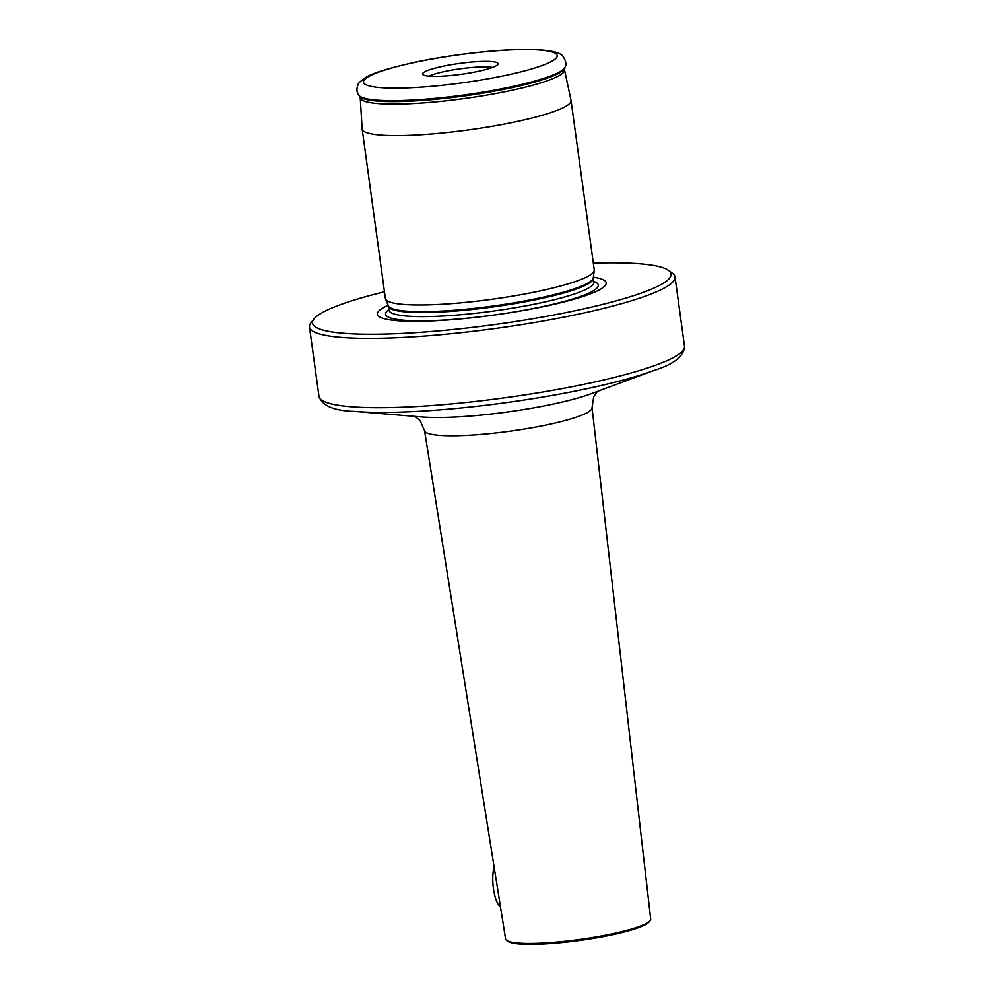 <?xml version="1.0" encoding="UTF-8"?>
<svg xmlns="http://www.w3.org/2000/svg" width="994" height="994" viewBox="0 0 994 994"><rect width="100%" height="100%" fill="white"/><g stroke="black" fill="none" stroke-linecap="round" stroke-linejoin="round"><path stroke-width="1.49" d="M424.55 430.613L505.586 938.908A73.233 10.586 172.2 0 0 506.567 940.299A73.233 10.586 172.2 0 0 573.053 940.274A73.233 10.586 172.2 0 0 647.318 922.879A73.233 10.586 172.2 0 0 650.126 920.63A73.233 10.586 172.2 0 0 650.697 919.028L592.051 407.664A84.54 12.226 172.2 0 1 588.162 412.112A84.54 12.226 172.2 0 1 496.453 432.887A84.54 12.226 172.2 0 1 424.55 430.613L420.089 420.661L415.07 416.411M650.126 920.63L649.132 921.91A72.065 10.412 172.2 0 1 646.373 924.122A72.065 10.412 172.2 0 1 573.289 941.243A72.065 10.412 172.2 0 1 507.872 941.268L506.567 940.299M389.126 310.575L388.406 305.854L385.535 299.057A105.414 15.233 -7.8 0 1 385.374 298.473L362.164 129.108A105.414 15.233 -7.8 0 0 435.086 133.693A105.414 15.233 -7.8 0 0 571.053 100.493A105.414 15.233 -7.8 0 0 571.028 100.332L564.468 69.63L565.027 67.219C568.22 62.721 561.747 53.825 561.287 54.968C559.349 52.471 551.496 50.719 537.717 49.7C524.894 49.066 508.965 49.588 489.905 51.241C464.471 53.514 439.82 57.118 415.939 62.05C388.145 68.213 371.16 73.506 364.984 77.942C360.226 81.458 357.977 83.571 358.225 84.279C356.287 88.789 356.56 92.504 359.02 95.436A104.345 15.084 -7.8 0 0 430.651 98.754A104.345 15.084 -7.8 0 0 565.027 67.219M448.94 75.693A38.07 5.504 -7.8 0 0 497.969 64.175A38.07 5.504 -7.8 0 0 471.703 62.05A38.07 5.504 -7.8 0 0 422.798 74.475A38.07 5.504 -7.8 0 0 448.94 75.693M492.539 67.443A35.138 5.082 -7.8 0 0 471.504 67.542A35.138 5.082 -7.8 0 0 428.911 76.153M564.468 69.63A103.09 14.898 -7.8 0 1 431.533 102.245A103.09 14.898 -7.8 0 1 360.213 97.611L362.151 128.947A105.414 15.233 -7.8 0 0 362.164 129.108M385.535 299.057A105.414 15.233 -7.8 0 0 458.296 303.058A105.414 15.233 -7.8 0 0 594.25 270.467A105.414 15.233 -7.8 0 0 594.25 269.871L571.053 100.493M388.169 305.27A115.466 16.687 -7.8 0 0 457.252 319.211A115.466 16.687 -7.8 0 0 579.303 297.641A115.466 16.687 -7.8 0 0 593.393 277.164M384.454 291.764A180.97 26.155 -7.8 0 0 313.893 319.037A180.97 26.155 -7.8 0 0 437.671 330.952A180.97 26.155 -7.8 0 0 668.627 270.443A180.97 26.155 -7.8 0 0 593.331 263.149M313.893 319.037L310.911 322.876A184.486 26.664 -7.8 0 0 309.482 327.014A184.486 26.664 -7.8 0 0 437.087 335.028A184.486 26.664 -7.8 0 0 675.025 276.928A184.486 26.664 -7.8 0 0 672.54 273.338L668.627 270.443M500.504 907.025A23.421 7.43 -95 0 1 494.49 894.302A23.421 7.43 -95 0 1 494.105 866.905M360.213 97.611L359.791 96.418A103.699 14.985 -7.8 0 0 430.998 99.723A103.699 14.985 -7.8 0 0 564.555 68.375M354.821 411.417L421.779 416.958A101.897 14.724 -7.8 0 0 474.859 415.666A101.897 14.724 -7.8 0 0 591.045 393.773L654.052 370.427A180.138 26.043 172.2 0 1 448.642 409.13A180.138 26.043 172.2 0 1 354.821 411.417C334.121 410.857 322.168 405.838 318.975 396.345A184.486 26.664 -7.8 0 0 446.592 404.359A184.486 26.664 -7.8 0 0 684.518 346.272L675.025 276.928M489.545 51.353A97.747 14.127 -7.8 0 0 367.979 76.948A97.747 14.127 -7.8 0 0 431.098 86.379A97.747 14.127 -7.8 0 0 552.664 60.796A97.747 14.127 -7.8 0 0 489.545 51.353M388.406 305.854A103.488 14.96 -7.8 0 0 459.837 309.78A103.488 14.96 -7.8 0 0 593.306 277.786L594.25 270.467M388.492 306.152A103.364 14.947 -7.8 0 0 459.998 310.65A103.364 14.947 -7.8 0 0 593.319 278.096L593.306 277.786M389.052 310.252A103.364 14.947 -7.8 0 0 460.557 314.75A103.364 14.947 -7.8 0 0 593.878 282.197L593.319 278.096M388.952 309.507A107.377 15.519 -7.8 0 0 459.824 318.875A107.377 15.519 -7.8 0 0 566.679 300.76A107.377 15.519 -7.8 0 0 593.778 281.451M359.791 96.418L359.02 95.436M318.975 396.345L309.482 327.014M684.518 346.272C683.996 356.274 673.833 364.326 654.052 370.427M592.051 407.664L593.691 396.842L597.369 391.437"/></g></svg>
